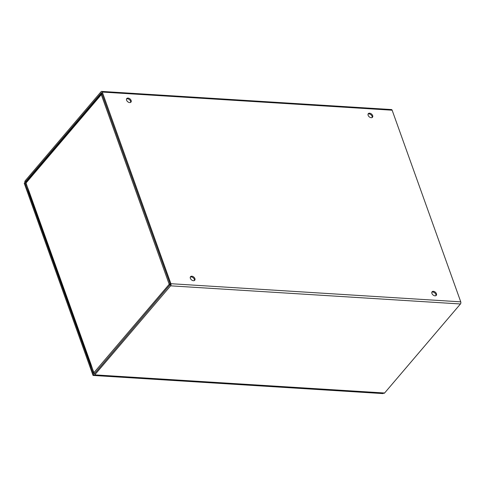<?xml version="1.0" encoding="UTF-8"?>
<svg xmlns="http://www.w3.org/2000/svg" width="485" height="485" viewBox="0 0 485 485"><rect width="100%" height="100%" fill="white"/><g stroke="black" fill="none" stroke-linecap="round" stroke-linejoin="round"><path stroke-width="0.73" d="M371.201 117.697A2.758 1.807 -139.6 0 1 368.564 116.109A2.758 1.807 -139.6 0 1 368.297 113.66A2.758 1.807 -139.6 0 1 371.571 114.072A2.758 1.807 -139.6 0 1 372.492 117.237A2.758 1.807 -139.6 0 1 371.201 117.697M372.128 117.528A2.758 1.807 40.4 0 0 370.97 114.775A2.758 1.807 40.4 0 0 368.066 114.072M129.665 102.577A2.758 1.807 -139.6 0 1 127.022 100.989A2.758 1.807 -139.6 0 1 126.761 98.54A2.758 1.807 -139.6 0 1 130.035 98.952A2.758 1.807 -139.6 0 1 130.956 102.117A2.758 1.807 -139.6 0 1 129.665 102.577M130.586 102.408A2.758 1.807 40.4 0 0 129.434 99.655A2.758 1.807 40.4 0 0 126.53 98.952M433.372 291.327A2.758 1.807 -139.6 0 1 436.015 292.922A2.758 1.807 -139.6 0 1 436.276 295.365A2.758 1.807 -139.6 0 1 433.002 294.953A2.758 1.807 -139.6 0 1 432.08 291.794A2.758 1.807 -139.6 0 1 433.372 291.327M435.906 295.656A2.758 1.807 40.4 0 0 435.197 293.352A2.758 1.807 40.4 0 0 432.772 292.031A2.758 1.807 40.4 0 0 431.85 292.2M191.836 276.207A2.758 1.807 -139.6 0 1 194.473 277.802A2.758 1.807 -139.6 0 1 194.74 280.251A2.758 1.807 -139.6 0 1 191.466 279.839A2.758 1.807 -139.6 0 1 190.538 276.674A2.758 1.807 -139.6 0 1 191.836 276.207M194.37 280.542A2.758 1.807 40.4 0 0 193.66 278.232A2.758 1.807 40.4 0 0 191.235 276.911A2.758 1.807 40.4 0 0 190.314 277.087M28.075 191.605L28.676 190.902L25.596 181.717L101.559 92.635L170.308 284.41L94.393 373.862L91.022 365.029L90.422 365.732L93.556 374.493A1.534 0.867 -86.4 0 0 94.211 375.141A1.534 0.867 -86.4 0 0 94.757 374.863L170.605 285.835A1.534 0.867 -86.4 0 0 170.902 283.707L102.286 92.059A1.534 0.867 -86.4 0 0 101.632 91.41A1.534 0.867 -86.4 0 0 101.092 91.689L25.238 180.717A1.534 0.867 -86.4 0 0 24.941 182.851L28.075 191.605L28.754 191.648M101.632 91.41L391.48 109.555A1.534 0.867 93.6 0 1 392.135 110.204L460.75 301.846A1.534 0.867 93.6 0 1 460.447 303.974L384.599 393.002A1.534 0.867 93.6 0 1 384.059 393.28L94.211 375.141M90.889 365.181L28.73 191.569A1.534 0.764 -19.7 0 1 28.912 190.975L91.083 364.605A1.534 0.764 160.3 0 0 91.028 364.671M90.944 364.811A1.534 0.764 160.3 0 0 90.895 365.181M28.912 190.975L25.899 183.148A1.534 1.006 -139.6 0 1 25.99 182.233L101.353 93.769L101.298 94.648L102.171 94.114M91.083 364.605L93.799 372.789L169.198 284.289L169.883 285.259M94.514 373.723A1.534 1.006 -139.6 0 1 93.799 372.789M170.035 283.658L169.198 284.289L170.484 284.689M170.205 284.349L170.568 284.089M101.965 93.544L101.353 93.769M93.672 374.741L24.85 182.596L24.25 183.306L93.047 375.445L382.895 393.59L383.199 393.226M93.647 374.741L93.047 375.445M26.038 182.178L25.541 182.148M25.596 181.717L26.384 181.766M94.757 374.863L384.599 393.002M392.135 110.204L102.286 92.059M460.447 303.974L170.605 285.835M170.902 283.707L460.75 301.846M169.198 284.289L101.298 94.648L25.899 183.148"/></g></svg>
